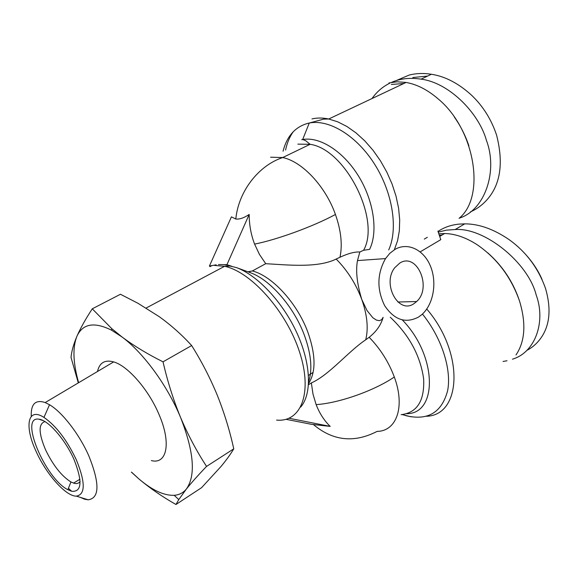 <?xml version="1.0" encoding="UTF-8"?>
<svg xmlns="http://www.w3.org/2000/svg" width="578" height="578" viewBox="0 0 578 578"><rect width="100%" height="100%" fill="white"/><g stroke="black" fill="none" stroke-linecap="round" stroke-linejoin="round"><path stroke-width="0.87" d="M438.016 231.446C443.991 227.392 450.956 224.958 458.91 224.127L464.763 223.852C478.895 223.859 493.634 229.09 508.972 239.53C526.204 251.892 538.407 268.271 545.603 288.675C551.015 307.655 549.996 323.297 542.525 335.587C538.458 342.169 533.183 347.125 526.717 350.463M308.493 384.753L311.361 382.925L312.987 394.073L316.13 404.607C319.497 413.299 324.179 420.567 330.183 426.391L311.593 424.339L286.016 419.31M231.829 266.306L226.937 264.688L249.19 214.431C244.01 217.928 239.552 219.452 235.817 219.019L231.417 216.866L209.417 266.053L216.179 264.818M249.19 214.431C249.176 224.719 250.975 234.61 254.58 244.097L259.457 254.443L265.736 263.691L252.355 270.966L247.897 271.79M383.12 317.344L381.733 319.641L379.45 320.66L376.423 320.104L372.832 317.727L367.023 310.538L361.792 299.498C357.016 283.921 355.578 270.952 357.479 260.584L359.827 252.001C354.798 251.683 348.187 253.431 339.98 257.246L336.179 259.052C317.654 268.199 287.996 264.941 265.736 263.691M211.382 265.902L210.103 266.603L209.417 266.053M427.59 76.072L412.815 77.531M470.398 211.888C476.062 209.46 481.178 205.876 485.744 201.13C500.31 185.878 503.922 163.856 496.567 135.057C491.343 119.429 483.042 106.171 471.655 95.298C458.614 83.391 445.19 76.383 431.398 74.266C423.522 73.023 416.073 73.305 409.065 75.104L395.72 80.804M438.825 233.815L444.648 233.512C455.081 233.75 465.919 237.493 477.161 244.732C497.015 258.38 511.14 277.158 519.535 301.059C526.276 323.413 525.106 341.367 516.01 354.943M437.9 231.113L440.797 239.639L420.213 251.856M394.919 249.429C407.851 241.842 423.992 249.848 430.559 266.393C437.264 282.837 433.356 304.613 421.767 314.656L418.653 316.99C405.72 323.774 394.406 320.031 384.71 305.755C376.733 289.52 377 273.799 385.519 258.583L389.854 253.309L394.919 249.429M359.827 252.001L363.584 250.288L369.609 249.356C378.178 232.024 373.937 201.281 358.707 176.377C343.52 151.436 319.822 136.336 302.677 139.522L309.259 123.035L308.139 123.273C295.315 126.727 286.955 136.04 283.068 151.226M459.055 218.34C485.773 197.019 475.419 129.609 438.066 98.816C427.612 89.828 416.948 84.374 406.081 82.444L397.238 81.794L388.929 82.943M399.73 263.113L394.796 267.672C381.711 283.841 398.531 314.779 413.971 303.645L416.637 301.535C432.373 287.627 416.94 251.842 399.73 263.113M468.881 145.808C465.427 135.498 460.572 125.896 454.308 117.016M403.863 83.492L391.342 84.467M31.248 416.435C30.8 403.964 35.446 399.34 45.192 402.563L49.52 404.737C62.272 412.172 79.396 434.316 88.875 455.991C99.835 483.446 99.626 498.055 88.239 499.811L84.663 499.219L80.226 497.34M71.701 491.307L68.428 488.302M151.364 460.594C166.861 464.669 171.456 443.254 159.203 414.917C148.951 390.056 127.911 365.86 113.649 361.907C104.856 359.516 99.474 362.717 97.494 371.502M76.354 459.85C85.515 482.486 85.501 494.58 76.296 496.134C65.971 496.451 46.312 474.307 36.183 451.591C24.168 426.145 27.571 406.775 43.964 417.403C56.066 425.784 66.867 439.93 76.354 459.85M45.019 421.572C38.329 423.631 38.502 433.016 45.525 449.727C53.01 465.254 61.485 476.005 70.942 481.973L74.302 483.331C76.917 483.952 78.861 483.324 80.132 481.445M71.78 491.322L67.872 489.696C45.243 478.555 18.922 415.965 38.769 419.158L39.188 419.216C48.451 420.379 65.126 439.432 73.97 459.358C82.625 481.351 81.895 492.008 71.78 491.322M523.206 251.835C531.5 260.432 537.778 269.637 542.056 279.456M438.254 232.146L446.491 230.131L455.161 229.538C484.415 227.277 528.176 262.593 536.203 295.033C545.972 321.426 535.517 352.378 512.448 359.191M507.014 360.759L503.041 361.474M439.331 235.318L442.249 234.928M487.774 252.861C502.427 265.822 512.91 281.573 519.217 300.105M424.303 239.09L427.337 237.312M382.976 317.886C380.736 325.327 376.141 331.794 369.176 337.285L365.722 339.799C348.411 351.301 329.243 375.028 311.361 382.925M289.036 418.255L330.183 426.391M218.448 264.558L226.937 264.688M224.9 264.847L227.631 265.251M459.25 218.166C484.783 210.305 498.12 171.384 486.474 140.526C478.859 112.732 448.723 82.538 421.095 79.157C409.824 77.495 399.998 78.565 391.617 82.365M389.543 83.333C382.679 86.7 376.827 91.772 371.986 98.556M78.305 382.896L71.029 357.435C71.542 351.467 73.493 344.445 76.881 336.36C80.487 328.152 85.616 318.969 92.278 308.811L120.455 294.26L138.019 303.313L159.441 316.809C171.319 325.414 182.056 334.994 191.658 345.55C201.614 361.409 210.154 377.961 217.277 395.215C224.206 412.591 229.704 430.458 233.765 448.831C230.709 454.026 226.497 459.864 221.136 466.345L201.599 487.666L175.965 504.5C162.078 496.61 149.651 488.02 138.684 478.743L131.416 472.147M92.278 308.811L111.749 328.629L122.088 337.025C134.067 345.94 147.715 354.206 163.032 361.828L191.658 345.55M233.765 448.831L206.556 466.41C198.305 475.015 191.6 482.536 186.427 488.966L178.775 499.594L175.965 504.5M163.032 361.828C167.476 381.242 173.328 399.795 180.589 417.497C188.074 435.061 196.722 451.36 206.556 466.41M78.637 382.701C73.059 363.006 72.474 347.559 76.881 336.36C82.668 323.622 94.243 321.578 111.605 330.211L122.088 337.025C143.517 352.912 167.439 385.598 180.589 417.497C193.962 451.721 195.906 475.542 186.427 488.966C183.284 492.824 179.209 494.934 174.195 495.303C163.942 495.707 152.108 490.187 138.684 478.743L131.495 472.103M311.968 118.924C317.149 117.702 322.741 117.731 328.738 118.996L337.74 121.828L346.908 126.481L355.997 132.875L364.776 140.859L372.991 150.229L380.411 160.756L386.841 172.143L392.101 184.086L396.053 196.253L398.603 208.311L399.701 219.943L399.34 230.853L397.556 240.773L394.434 249.472M388.705 249.927C398.22 229.061 392.83 193.153 374.804 164.506C356.828 135.801 329.178 118.989 309.259 123.035L323.586 119.155L328.738 118.996L406.081 82.444M312.85 373.728L312.474 372.767L308.486 375.397M369.176 337.285C380.375 348.845 388.748 362.095 394.312 377.022C405.438 406.811 396.595 431.224 377.116 431.39C354.054 443.254 332.747 440.906 313.197 424.368M394.312 377.022C374.089 390.793 338.759 403.22 316.13 404.607M339.98 257.246C342.588 244.819 341.071 230.564 335.435 214.474C313.551 226.366 276.963 239.747 254.58 244.097M335.435 214.474C325.544 186.362 302.243 161.558 282.714 157.548L270.583 157.209M426.752 309.028C464.481 352.703 461.699 415.365 426.441 416.268M281.883 157.368L281.818 157.866M249.718 272.462L250.346 272.686C270.15 279.709 293.805 306.708 304.303 335.03C311.195 353.967 312.64 369.559 308.623 381.812M252.355 270.966C272.094 275.843 297.114 302.995 307.785 332.01C315.819 354.755 316.072 371.965 308.558 383.626M363.584 250.288C380.974 219.958 345.695 149.37 310.119 144.305L297.858 144.139M301.73 139.703L302.677 139.522L305.697 140.707L310.119 144.305L282.714 157.548C258.366 165.575 238.418 191.621 235.817 219.019M214.575 265.454L224.611 266.292C251.264 271.812 286.775 311.809 299.693 352.443C312.908 393.127 300.885 422.532 276.602 420.09M422.439 314.042C441.628 337.754 451.786 369.342 447.632 390.663C441.802 412.511 427.951 420.863 406.067 415.705L402.425 414.556M402.367 319.981C437.235 355.723 438.016 413.754 406.71 413.704M336.179 259.052C347.457 270.49 355.997 283.964 361.792 299.498C367.24 314.988 368.547 328.42 365.722 339.799M285.583 150.02C287.071 142.939 289.614 136.849 293.227 131.748M390.323 317.271C409.267 335.161 420.372 355.716 423.645 378.922C424.649 400.814 417.15 412.728 401.139 414.672M249.609 271.819L250.346 272.686L236.51 267.607C257.81 275.489 283.068 302.489 297.041 333.239C311.058 364.003 311.983 394.08 300.697 407.057M439.706 236.431L444.648 233.512M146.133 308.038L224.611 266.292L230.203 266.075L236.51 267.607M84.663 499.219L85.241 498.886M76.296 496.134L88.239 499.811M43.509 420.726L38.769 419.158M70.942 481.973L67.872 489.696M455.161 229.538L464.763 223.852M402.165 414.585L411.204 416.839M357.479 260.584L385.519 258.583M397.888 302.012L416.637 301.535M431.398 74.266L421.095 79.157M111.605 330.211L111.749 328.629M174.195 495.303L178.775 499.594M45.192 402.563L113.649 361.907M43.964 417.403L49.52 404.737M73.536 483.114L79.966 479.205"/></g></svg>
